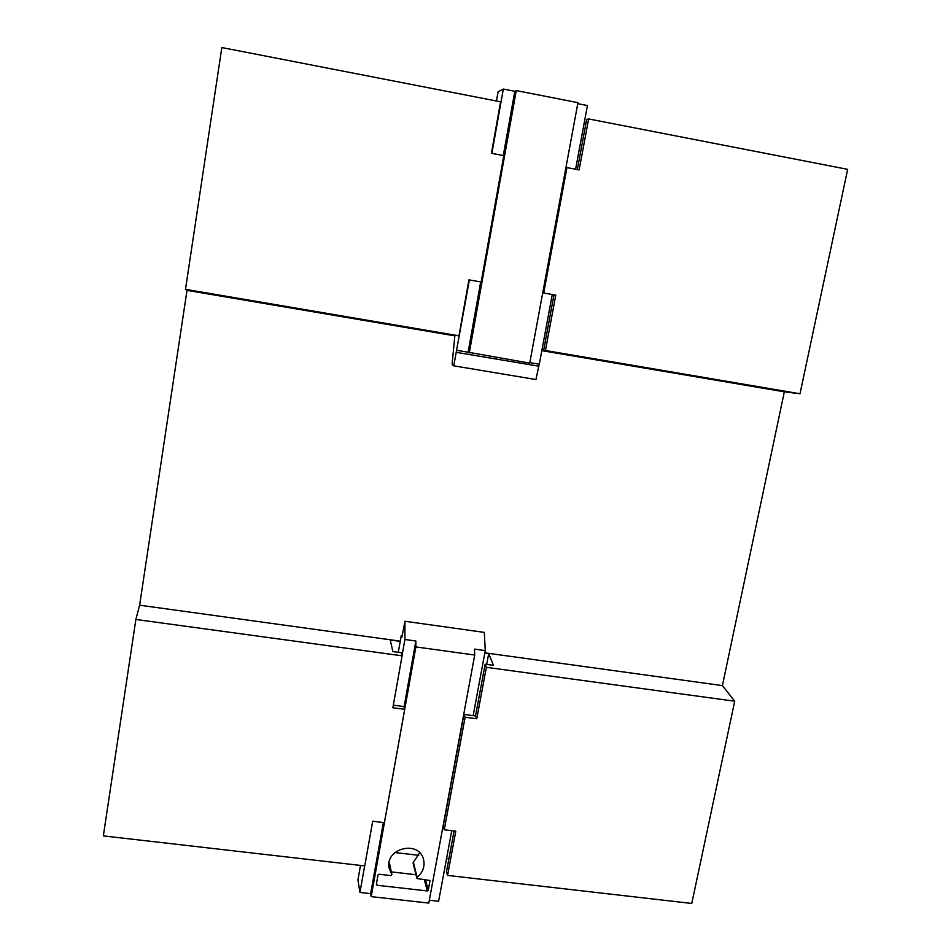 <?xml version="1.0" encoding="UTF-8"?>
<svg xmlns="http://www.w3.org/2000/svg" width="951" height="951" viewBox="0 0 951 951"><rect width="100%" height="100%" fill="white"/><g stroke="black" fill="none" stroke-linecap="round" stroke-linejoin="round"><path stroke-width="1.43" d="M135.874 619.458L103.338 835.893L364.744 865.909L372.685 821.236L384.406 822.639L404.698 709.303L392.858 707.746L402.095 655.81L135.874 619.458L139.619 605.193L400.264 641.152M185.493 289.33L458.976 335.81L468.926 279.856L481.182 282.019L503.804 155.643L491.429 153.301L500.583 101.805L221.833 47.55L185.493 289.33L187.002 290.352L139.619 605.193M784.325 391.824L541.832 350.634L552.151 351.799L543.639 350.348L545.446 350.503L555.776 295.131L543.71 293.003L566.951 167.59L579.135 169.896L588.633 118.934L847.662 169.349L800.005 393.762L784.325 391.824L722.403 685.612L734.719 701.22L691.769 903.45L447.552 875.407L455.802 831.162L444.248 829.783L465.11 717.22L476.772 718.754L486.365 667.317L485.153 664.214L493.462 665.355L488.707 653.599L484.796 653.064M454.091 830.96L446.483 871.794L447.552 875.407M394.879 852.536L418.761 855.318M446.554 858.563L448.896 858.836M486.365 667.317L734.719 701.22M484.844 652.826L722.403 685.612M400.228 641.39L390.243 640.023L392.894 651.59L401.346 652.755L402.095 655.81M187.002 290.352L454.792 335.846L444.188 334.027L458.976 335.81M545.446 350.503L800.005 393.762M588.633 118.934L586.648 119.529L577.328 169.551M585.982 123.107L584.247 122.774M444.248 829.783L443.19 826.407L463.922 714.427L475.512 715.948L485.153 664.214M486.686 664.428L488.707 653.599M393.322 705.155L403.842 706.534L404.698 709.303M475.512 715.948L476.772 718.754M543.639 350.348L553.981 294.81M542.748 292.765L543.71 293.003M565.893 167.756L566.951 167.59M463.922 714.427L465.11 717.22M552.269 294.513L539.3 364.209L529.814 362.616M539.193 364.197L535.96 379.544L453.746 365.826L469.378 279.939M577.768 103.647L587.445 105.537L575.593 169.23M491.881 153.384L503.317 89.049L498.074 91.76L496.446 100.996M454.887 335.263L452.2 363.08L452.212 364.709L453.746 365.826M503.317 89.049L514.8 91.296L503.293 155.548M480.683 281.924L468.106 352.215L456.86 350.325M514.8 91.296L516.262 90.583L577.946 102.672L529.719 363.127L468.106 352.215M516.262 90.583L469.283 352.952M427.284 890.944L428.247 890.255L429.971 880.531L417.477 878.629L417.12 877.238C422.862 872.436 425.014 866.599 423.599 859.728C419.296 839.471 384.204 848.328 389.209 868.453L391.895 874.623L390.932 875.598L379.009 874.242L378.034 874.932L376.346 884.382L377.024 885.262L427.284 890.944L424.289 879.402M402.047 655.596L404.9 639.488L404.971 621.276L401.916 637.099L401.298 635.351L402.225 635.482M401.298 635.351L398.291 652.327M360.5 865.422L357.945 879.865L359.942 892.442L364.661 865.897M415.979 874.718L391.325 871.901M416.811 878.058L413.043 862.926L419.641 852.774M415.884 646.93L371.187 896.638L428.806 903.081L474.715 655.025L415.884 646.93L415.86 641.01L404.032 707.152M404.971 621.276L484.309 632.391L485.26 650.591L473.158 715.639M451.749 830.675L438.613 901.263L429.329 900.217M371.187 896.638L370.664 893.643L359.942 892.442M383.396 822.52L370.664 893.643M485.26 650.591L474.454 649.105L474.715 655.025M415.86 641.01L404.9 639.488M456.159 352.31L538.456 366.147M425.454 879.544L428.247 890.255M376.596 882.956L377.024 885.262M429.828 880.246L429.983 880.852M413.352 862.129L417.12 877.238M389.209 862.212L391.776 874.349M391.895 874.623L389.232 862.058"/></g></svg>
